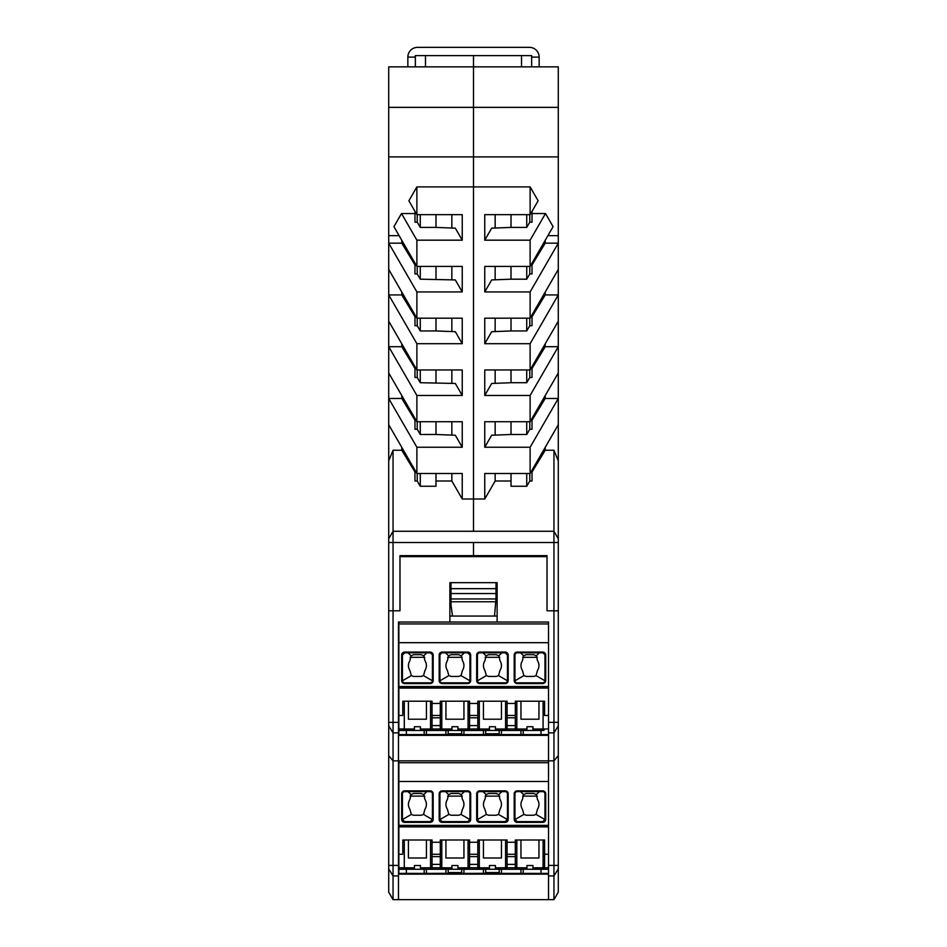 <?xml version="1.0" encoding="UTF-8"?>
<svg xmlns="http://www.w3.org/2000/svg" width="947" height="947" viewBox="0 0 947 947"><rect width="100%" height="100%" fill="white"/><g stroke="black" fill="none" stroke-linecap="round" stroke-linejoin="round"><path stroke-width="1.42" d="M415.354 57.104L407.849 57.104A9.754 9.754 0 0 1 417.603 47.35L529.397 47.35A9.754 9.754 0 0 1 539.151 57.104L531.646 57.104L531.646 55.601L415.354 55.601L415.354 66.858M531.646 66.858L531.646 57.104M407.849 57.104L407.849 66.858M539.151 57.104L539.151 66.858M451.849 473.5L451.849 481.005L435.987 481.005M451.849 421.735L451.849 435.099M451.849 318.192L451.849 331.568M451.849 369.969L451.849 383.334M451.849 214.661L451.849 228.026M451.849 266.427L451.849 279.803M451.849 481.005L462.243 499.01L473.5 499.01L473.5 531.267L553.948 531.267L393.052 531.267L388.72 538.772L388.72 610.803L399.977 610.803L399.977 555.652L473.5 555.652L473.5 542.524L393.052 542.524L393.052 760.855L398.474 760.855L398.474 622.049L497.128 622.049L449.872 622.049L449.872 582.665L497.128 582.665L497.128 622.049L548.526 622.049L548.526 623.931L398.853 623.931L398.853 622.049M393.052 450.239L393.052 531.267L388.72 538.772L388.72 460.858L393.052 450.239L401.788 450.239L414.975 471.997L414.975 481.005L417.225 481.005L417.225 473.5M401.788 395.609L401.788 398.474L388.72 398.474L388.72 460.858M388.72 372.964L416.881 421.735L462.243 421.735L462.243 447.244L416.881 447.244L388.72 398.474L388.72 107.366L473.5 107.366L473.5 156.894L388.72 156.894M558.28 725.852L553.948 732.86L553.948 610.803L547.023 610.803L547.023 556.635L399.977 556.635L399.977 610.803L388.72 610.803L388.72 892.145L393.052 899.65L553.948 899.65L558.28 892.145L558.28 610.803L553.948 610.803L553.948 542.524L473.5 542.524L473.5 555.652L547.023 555.652L547.023 610.803L558.28 610.803L558.28 66.858L388.72 66.858L388.72 107.366M388.72 235.661L399.113 235.661M401.788 240.301L401.788 243.166L388.72 243.166L416.881 291.936L462.243 291.936L462.243 266.427L416.881 266.427L393.916 226.664L401.504 213.537L414.975 213.537L414.975 211.37M416.881 186.902L416.881 214.661L408.867 200.776L416.881 186.902L473.5 186.902L473.5 156.894L558.28 156.894M417.225 481.005L420.267 486.249L420.267 473.5M435.987 473.5L435.987 486.249L420.267 486.249M420.267 421.735L420.267 434.484L417.225 429.24L414.975 429.24L414.975 420.231L401.788 398.474M417.225 429.24L417.225 421.735M401.788 343.844L401.788 346.709L414.975 368.466L414.975 377.462L417.225 377.462L417.225 369.969M417.225 318.192L417.225 325.697L414.975 325.697L414.975 316.7L401.788 294.931L401.788 292.067M417.225 266.427L417.225 273.932L414.975 273.932L414.975 264.923L401.788 243.166M420.267 214.661L420.267 227.41L417.225 222.166L414.975 222.166L414.975 213.537M417.225 222.166L417.225 214.661M401.788 447.375L401.788 450.239M388.72 424.73L416.881 473.5L462.243 473.5L462.243 499.01M416.881 266.427L416.881 240.171L401.504 213.537M416.881 291.936L416.881 318.192L388.72 269.433M416.881 421.735L416.881 395.467L462.243 395.467L462.243 369.969L416.881 369.969L416.881 343.702L462.243 343.702L462.243 318.192L416.881 318.192M416.881 473.5L416.881 447.244M473.5 531.267L473.5 55.601L473.5 107.366L558.28 107.366M416.881 214.661L462.243 214.661L462.243 240.171L416.881 240.171M462.243 240.171L455.318 228.168L435.987 227.41L435.987 214.661M420.267 227.41L435.987 227.41M416.881 395.467L388.72 346.709L401.788 346.709M416.881 369.969L388.72 321.199M420.267 318.192L420.267 330.953L435.987 330.953L435.987 318.192M417.225 325.697L420.267 330.953M416.881 343.702L388.72 294.931L401.788 294.931M462.243 291.936L455.318 279.933L420.267 279.187L417.225 273.932M462.243 395.467L455.318 383.464L420.267 382.718L417.225 377.462M462.243 343.702L455.318 331.699L435.987 330.953M420.267 266.427L420.267 279.187M435.987 279.187L435.987 266.427M435.987 382.718L435.987 369.969M420.267 434.484L435.987 434.484L435.987 421.735M420.267 369.969L420.267 382.718M462.243 447.244L455.318 435.241L435.987 434.484M393.052 531.267L393.052 542.524L388.72 542.524M425.487 55.601L425.487 66.858M495.151 279.803L495.151 266.427M495.151 228.026L495.151 214.661M530.119 214.661L538.133 200.776L530.119 186.902L530.119 214.661L484.757 214.661L484.757 240.171L491.682 228.168L511.013 227.41L511.013 214.661M484.757 240.171L530.119 240.171L530.119 266.427L484.757 266.427L484.757 291.936L491.682 279.933L511.013 279.187L511.013 266.427M526.733 421.735L526.733 434.484L529.775 429.24L529.775 421.735M545.212 343.844L545.212 346.709L558.28 346.709L530.119 395.467L484.757 395.467L491.682 383.464L511.013 382.718L511.013 369.969M558.28 372.964L530.119 421.735L530.119 395.467M529.775 266.427L529.775 273.932L532.025 273.932L532.025 264.923L545.212 243.166L545.212 240.301M526.733 318.192L526.733 330.953L529.775 325.697L532.025 325.697L532.025 316.7L545.212 294.931L545.212 292.067M526.733 214.661L526.733 227.41L511.013 227.41M545.212 346.709L532.025 368.466L532.025 377.462L529.775 377.462L529.775 369.969M545.212 243.166L558.28 243.166L530.119 291.936L530.119 318.192L484.757 318.192L484.757 343.702L491.682 331.699L511.013 330.953L511.013 318.192M545.212 294.931L558.28 294.931L530.119 343.702L530.119 369.969L484.757 369.969L484.757 395.467M495.151 318.192L495.151 331.568M495.151 369.969L495.151 383.334M529.775 325.697L529.775 318.192M511.013 330.953L526.733 330.953M521.513 66.858L521.513 55.601M530.119 421.735L484.757 421.735L484.757 447.244L491.682 435.241L511.013 434.484L511.013 421.735M526.733 227.41L529.775 222.166L529.775 214.661M558.28 542.524L553.948 542.524L553.948 450.239L545.212 450.239L545.212 447.375M529.775 222.166L532.025 222.166L532.025 213.537L545.496 213.537L530.119 240.171M532.025 211.37L532.025 213.537M558.28 460.858L553.948 450.239M545.212 450.239L532.025 471.997L532.025 481.005L529.775 481.005L529.775 473.5M545.212 395.609L545.212 398.474L532.025 420.231L532.025 429.24L529.775 429.24M529.775 481.005L526.733 486.249L511.013 486.249L511.013 473.5M511.013 481.005L495.151 481.005L495.151 473.5M495.151 435.099L495.151 421.735M530.119 186.902L473.5 186.902L473.5 499.01L484.757 499.01L495.151 481.005M526.733 486.249L526.733 473.5M545.212 398.474L558.28 398.474L530.119 447.244L484.757 447.244M526.733 434.484L511.013 434.484M558.28 424.73L530.119 473.5L530.119 447.244M530.119 473.5L484.757 473.5L484.757 499.01M558.28 235.661L547.887 235.661M511.013 279.187L526.733 279.187L526.733 266.427M529.775 273.932L526.733 279.187M530.119 343.702L484.757 343.702M530.119 291.936L484.757 291.936M530.119 266.427L553.084 226.664L545.496 213.537M530.119 369.969L558.28 321.199M529.775 377.462L526.733 382.718L511.013 382.718M526.733 369.969L526.733 382.718M530.119 318.192L558.28 269.433M558.28 538.772L553.948 531.267M496.003 582.665L496.003 593.544L450.997 593.544L450.997 604.802L452.488 616.047L494.512 616.047L496.003 598.966L450.997 598.966M496.003 593.544L496.003 598.966M450.997 555.652L450.997 556.635M496.003 555.652L496.003 556.635M450.997 582.665L450.997 593.544M496.003 588.667L450.997 588.667M548.526 762.726L548.526 760.855L398.853 760.855L398.853 781.488L548.526 781.488L548.526 762.726L398.853 762.726M548.526 825.346L398.853 825.346L398.853 826.873L548.526 826.873L548.526 781.488M544.584 854.265L548.526 854.265L548.526 826.873L548.526 875.928L553.948 875.928L553.948 760.855L398.474 760.855L398.474 899.65M424.173 869.263L424.173 873.394L398.853 873.394L398.853 869.263L404.274 869.263M548.526 826.873L398.853 826.873L398.853 869.263M398.853 825.346L398.853 781.488M515.322 840.001L515.322 841.161L515.322 840.001L544.584 840.001L544.584 867.76L544.584 852.892M538.961 840.001L538.961 858.006L520.957 858.006L520.957 840.001M432.045 864.386L432.045 854.265L440.296 854.265L440.296 864.386L432.045 864.386M477.809 864.386L469.558 864.386L469.558 854.265L477.809 854.265L477.809 864.386M507.071 864.386L507.071 854.265L515.322 854.265L515.322 864.386L507.071 864.386M515.322 841.161L515.322 867.76L515.322 842.25L507.071 842.25L507.071 840.001L477.809 840.001L477.809 867.76L477.809 842.25L469.558 842.25L469.558 840.001L440.296 840.001L440.296 867.76L432.045 867.76L432.045 840.001L432.045 867.76A1.503 1.503 0 0 1 430.542 869.263L420.421 869.263L420.421 865.511L414.419 865.511L420.421 865.511M398.853 854.265L402.783 854.265M432.045 856.609L440.296 856.609M477.809 856.609L469.558 856.609M515.322 856.609L507.071 856.609M408.417 840.001L408.417 858.006L426.422 858.006L426.422 840.001M402.783 840.001L402.783 841.161L402.783 840.001L432.045 840.001L432.045 841.161M432.045 842.25L440.296 842.25L440.296 867.76A1.503 1.503 0 0 0 441.799 869.263L451.932 869.263L451.932 865.511L457.934 865.511L451.932 865.511M544.584 841.161L544.584 840.001M523.206 869.263L523.206 873.394L548.526 873.394M501.448 869.263L501.448 873.394L498.371 873.312M499.199 869.263L499.199 872.566L485.693 872.566L485.693 869.263M498.442 873.312L486.438 873.312L498.442 873.312L499.199 872.566M520.957 869.263L520.957 873.394L501.448 873.394M520.957 873.394L523.206 873.394M430.565 869.263L441.787 869.263L441.799 867.819L451.932 867.819M469.558 840.001L469.558 867.76A1.503 1.503 0 0 1 468.055 869.263L489.445 869.263L489.445 865.511L495.447 865.511L489.445 865.511M507.071 840.001L507.071 867.76A1.503 1.503 0 0 1 505.58 869.263L526.958 869.263L526.958 865.511L532.96 865.511L526.958 865.511M548.526 867.76L544.584 867.76A1.503 1.503 0 0 1 543.093 869.263L548.526 869.263M406.346 873.394L406.346 869.263M541.021 873.394L541.021 869.263M486.509 873.312L463.935 873.394L463.935 869.263M460.858 873.312L463.935 873.394M448.996 873.312L426.422 873.394L426.422 869.263M486.438 873.312L485.693 872.566M483.444 869.263L483.444 873.394M448.18 869.263L448.18 872.566L461.686 872.566L461.686 869.263M461.686 872.566L460.929 873.312L448.925 873.312L448.18 872.566M424.173 873.394L426.422 873.394M445.93 869.263L445.93 873.394M536.357 794.592L533.706 793.491L526.201 793.491L523.549 794.592L522.46 799.386C520.471 802.713 520.471 806.027 522.46 809.342L523.869 814.432L514.967 819.569L517.204 821.617L542.714 821.617L544.951 819.569L536.049 814.432L537.458 809.342C539.447 806.027 539.447 802.713 537.458 799.386L536.357 794.592L539.34 791.609M542.714 822.375L542.714 821.617A2.249 2.249 0 0 0 544.963 819.368L544.963 793.858A2.249 2.249 0 0 0 542.714 791.609L517.204 791.609A2.249 2.249 0 0 0 514.955 793.858L514.955 819.368A2.249 2.249 0 0 0 517.204 821.617L517.204 822.375L542.714 822.375A3.007 3.007 0 0 0 545.709 819.368L545.709 793.858A3.007 3.007 0 0 0 542.714 790.863L517.204 790.863A3.007 3.007 0 0 0 514.197 793.858L514.955 793.858M523.869 814.432L526.201 815.249L533.706 815.249L536.049 814.432M469.558 842.25L469.558 867.76L468.055 867.819L468.055 869.263L457.934 869.263L457.934 865.511M537.292 796.119L522.626 796.119M520.578 791.609L523.549 794.592M501.827 791.609L498.844 794.592L499.945 799.386C501.934 802.713 501.934 806.027 499.945 809.342L498.536 814.432L507.438 819.569L505.201 821.617A2.249 2.249 0 0 0 507.45 819.368L507.45 793.858A2.249 2.249 0 0 0 505.201 791.609L505.201 790.863L479.691 790.863A3.007 3.007 0 0 0 476.684 793.858L476.684 819.368A3.007 3.007 0 0 0 479.691 822.375L505.201 822.375A3.007 3.007 0 0 0 508.196 819.368L508.196 793.858A3.007 3.007 0 0 0 505.201 790.863M440.296 840.001L440.296 841.161M483.065 791.609L486.036 794.592L488.688 793.491L496.192 793.491L498.844 794.592M505.201 822.375L505.201 821.617L479.691 821.617A2.249 2.249 0 0 1 477.442 819.368L477.442 793.858A2.249 2.249 0 0 1 479.691 791.609L505.201 791.609M479.691 822.375L477.442 819.569L486.356 814.432L484.947 809.342C482.958 806.027 482.958 802.713 484.947 799.386L486.036 794.592M486.356 814.432L488.688 815.249L496.192 815.249L498.536 814.432M499.779 796.119L485.113 796.119M463.935 840.001L463.935 858.006L445.93 858.006L445.93 840.001M467.688 822.375L467.688 821.617L442.178 821.617L439.929 819.569L448.842 814.432L447.434 809.342C445.445 806.027 445.445 802.713 447.434 799.386L448.523 794.592L451.174 793.491L458.679 793.491L461.331 794.592L462.432 799.386C464.421 802.713 464.421 806.027 462.432 809.342L461.023 814.432L469.925 819.569L467.688 821.617A2.249 2.249 0 0 0 469.937 819.368L469.937 793.858A2.249 2.249 0 0 0 467.688 791.609L442.178 791.609L442.178 790.863L467.688 790.863A3.007 3.007 0 0 1 470.683 793.858L470.683 819.368A3.007 3.007 0 0 1 467.688 822.375L442.178 822.375A3.007 3.007 0 0 1 439.171 819.368L439.171 793.858A3.007 3.007 0 0 1 442.178 790.863M445.552 791.609L448.523 794.592M442.178 822.375L442.178 821.617A2.249 2.249 0 0 1 439.929 819.368L439.929 793.858A2.249 2.249 0 0 1 442.178 791.609M448.842 814.432L451.174 815.249L458.679 815.249L461.023 814.432M462.266 796.119L447.6 796.119M464.314 791.609L461.331 794.592M477.809 840.001L477.809 841.161M426.801 791.609L423.818 794.592L424.919 799.386C426.908 802.713 426.908 806.027 424.919 809.342L423.51 814.432L421.166 815.249L413.661 815.249L411.329 814.432L402.416 819.569L404.665 821.617L430.175 821.617L430.175 822.375L404.665 822.375A3.007 3.007 0 0 1 401.658 819.368L401.658 793.858L402.416 793.858L402.416 819.368A2.249 2.249 0 0 0 404.665 821.617L404.665 822.375M402.416 793.858A2.249 2.249 0 0 1 404.665 791.609L430.175 791.609A2.249 2.249 0 0 1 432.424 793.858L432.424 819.368A2.249 2.249 0 0 1 430.175 821.617L432.412 819.569L423.51 814.432M457.934 869.263L451.932 869.263M408.039 791.609L411.01 794.592L413.661 793.491L421.166 793.491L423.818 794.592M411.01 794.592L409.921 799.386C407.932 802.713 407.932 806.027 409.921 809.342L411.329 814.432M424.753 796.119L410.087 796.119M402.783 841.161L402.783 852.892M420.421 869.263L414.419 869.263L414.419 865.511M398.853 867.76L402.783 867.76A1.503 1.503 0 0 0 404.286 869.263L414.419 869.263M505.58 840.001L505.58 869.263L489.445 869.263M495.447 869.263L495.447 865.511M501.448 840.001L501.448 858.006L483.444 858.006L483.444 840.001M516.825 840.001L516.825 869.263A1.503 1.503 0 0 1 515.322 867.76L507.071 867.76L507.071 842.25M469.558 867.76L477.809 867.76A1.503 1.503 0 0 0 479.312 869.263L479.312 867.819L489.445 867.819M543.093 840.001L543.093 869.263L532.96 869.263L532.96 865.511M526.958 869.263L532.96 869.263M548.526 686.551L398.853 686.551L398.853 688.078L548.526 688.078L548.526 623.931M515.322 701.206L515.322 702.366L515.322 701.206L544.584 701.206L544.584 715.459L548.526 715.459L548.526 688.078L548.526 760.855M424.173 730.468L424.173 734.588L398.853 734.588L398.853 730.468L404.274 730.468L398.853 730.468L398.853 728.965L402.783 728.965A1.503 1.503 0 0 0 404.286 730.468L414.419 730.468L414.419 726.716L420.421 726.716L414.419 726.716M548.526 688.078L398.853 688.078L398.853 728.965M398.853 686.551L398.853 623.931M544.584 702.366L544.584 715.459M538.961 701.206L538.961 719.211L520.957 719.211L520.957 701.206M432.045 725.591L432.045 715.459L440.296 715.459L440.296 725.591L432.045 725.591M477.809 725.591L469.558 725.591L469.558 715.459L477.809 715.459L477.809 725.591M507.071 725.591L507.071 715.459L515.322 715.459L515.322 725.591L507.071 725.591M515.322 702.366L515.322 728.965L515.322 703.455L507.071 703.455L507.071 701.206L507.071 728.965A1.503 1.503 0 0 1 505.58 730.468L526.958 730.468L526.958 726.716L532.96 726.716L526.958 726.716M516.825 701.206L516.825 729.012L515.322 728.965A1.503 1.503 0 0 0 516.825 730.468A1.503 1.503 0 0 1 515.322 728.965L507.071 728.965L507.071 701.206L477.809 701.206L477.809 728.965L477.809 703.455L469.558 703.455L469.558 701.206L440.296 701.206L440.296 728.965L440.296 703.455L432.045 703.455L432.045 701.206L432.045 728.965A1.503 1.503 0 0 1 430.542 730.468L420.421 730.468L420.421 726.716M398.853 715.459L402.783 715.459M432.045 717.802L440.296 717.802M477.809 717.802L469.558 717.802M515.322 717.802L507.071 717.802M408.417 701.206L408.417 719.211L426.422 719.211L426.422 701.206M414.419 730.468L430.542 730.468A1.503 1.503 0 0 0 432.045 728.965L432.045 702.366M402.783 702.366L402.783 714.097M432.045 701.206L402.783 701.206M479.312 701.206L479.312 729.012L477.809 728.965A1.503 1.503 0 0 0 479.312 730.468A1.503 1.503 0 0 1 477.809 728.965L457.934 729.012L457.934 730.468L468.055 730.468A1.503 1.503 0 0 0 469.558 728.965L469.558 701.206L469.558 728.965A1.503 1.503 0 0 1 468.055 730.468L489.445 730.468L489.445 726.716L495.447 726.716L489.445 726.716M507.071 703.455L507.071 701.206M523.206 730.468L523.206 734.588L548.526 734.588M501.448 730.468L501.448 734.588L498.371 734.517M499.199 730.468L499.199 733.771L485.693 733.771L485.693 730.468M498.442 734.517L486.438 734.517L498.442 734.517L499.199 733.771M520.957 730.468L520.957 734.588L501.448 734.588M520.957 734.588L523.206 734.588M430.565 730.468L451.932 730.468L451.932 726.716L457.934 726.716L451.932 726.716M526.958 730.468L543.093 730.468A1.503 1.503 0 0 0 544.584 728.965A1.503 1.503 0 0 1 543.093 730.468L532.96 730.468L532.96 726.716M406.346 734.588L406.346 730.468M541.021 734.588L541.021 730.468M486.509 734.517L463.935 734.588L463.935 730.468M460.858 734.517L463.935 734.588M448.996 734.517L426.422 734.588L426.422 730.468M486.438 734.517L485.693 733.771M483.444 730.468L483.444 734.588M448.18 730.468L448.18 733.771L461.686 733.771L461.686 730.468M461.686 733.771L460.929 734.517L448.925 734.517L448.18 733.771M424.173 734.588L426.422 734.588M445.93 730.468L445.93 734.588M398.853 642.682L548.526 642.682M542.714 652.069L544.963 655.064A2.249 2.249 0 0 0 542.714 652.814L517.204 652.814A2.249 2.249 0 0 0 514.955 655.064L514.955 680.573A2.249 2.249 0 0 0 517.204 682.823L542.714 682.823A2.249 2.249 0 0 0 544.963 680.573L544.963 655.064L545.709 655.064A3.007 3.007 0 0 0 542.714 652.069L517.204 652.069A3.007 3.007 0 0 0 514.197 655.064L517.204 652.069M544.951 680.775L536.049 675.625L537.458 670.547C539.447 667.221 539.447 663.906 537.458 660.592L536.357 655.786L539.34 652.814M536.357 655.786L533.706 654.685L526.201 654.685L523.549 655.786L522.46 660.592C520.471 663.906 520.471 667.221 522.46 670.547L523.869 675.625L526.201 676.442L533.706 676.442L536.049 675.625M523.869 675.625L514.967 680.775M469.558 701.206L469.558 702.366M457.934 729.012L457.934 726.716M537.292 657.313L522.626 657.313M520.578 652.814L523.549 655.786M508.196 655.064L507.45 655.064L507.45 680.573A2.249 2.249 0 0 1 505.201 682.823L479.691 682.823A2.249 2.249 0 0 1 477.442 680.573L477.442 655.064A2.249 2.249 0 0 1 479.691 652.814L505.201 652.814L507.45 655.064A2.249 2.249 0 0 0 505.201 652.814L505.201 652.069L479.691 652.069A3.007 3.007 0 0 0 476.684 655.064L476.684 680.573A3.007 3.007 0 0 0 479.691 683.568L505.201 683.568A3.007 3.007 0 0 0 508.196 680.573L508.196 655.064A3.007 3.007 0 0 0 505.201 652.069M501.827 652.814L498.844 655.786L499.945 660.592C501.934 663.906 501.934 667.221 499.945 670.547L498.536 675.625L507.438 680.775M440.296 701.206L440.296 702.366M483.065 652.814L486.036 655.786L488.688 654.685L496.192 654.685L498.844 655.786M477.442 680.775L486.356 675.625L488.688 676.442L496.192 676.442L498.536 675.625M486.356 675.625L484.947 670.547C482.958 667.221 482.958 663.906 484.947 660.592L486.036 655.786M499.779 657.313L485.113 657.313M463.935 701.206L463.935 719.211L445.93 719.211L445.93 701.206M430.542 701.206L430.542 729.012L440.296 728.965A1.503 1.503 0 0 0 441.799 730.468L441.799 729.012L451.932 729.012M476.684 655.064L479.691 652.069M470.683 655.064L469.937 655.064A2.249 2.249 0 0 0 467.688 652.814L469.937 655.064L469.937 680.573A2.249 2.249 0 0 1 467.688 682.823L442.178 682.823A2.249 2.249 0 0 1 439.929 680.573L439.929 655.064L442.178 652.069L467.688 652.069A3.007 3.007 0 0 1 470.683 655.064L470.683 680.573A3.007 3.007 0 0 1 467.688 683.568L442.178 683.568A3.007 3.007 0 0 1 439.171 680.573L439.171 655.064A3.007 3.007 0 0 1 442.178 652.069M439.929 680.775L448.842 675.625L447.434 670.547C445.445 667.221 445.445 663.906 447.434 660.592L448.523 655.786L451.174 654.685L458.679 654.685L461.331 655.786L462.432 660.592C464.421 663.906 464.421 667.221 462.432 670.547L461.023 675.625L469.925 680.775M445.552 652.814L448.523 655.786M468.055 701.206L468.055 730.468L451.932 730.468M439.171 655.064L439.929 655.064A2.249 2.249 0 0 1 442.178 652.814L467.688 652.814L467.688 652.069M448.842 675.625L451.174 676.442L458.679 676.442L461.023 675.625M462.266 657.313L447.6 657.313M464.314 652.814L461.331 655.786M477.809 701.206L477.809 702.366M433.17 655.064L433.17 680.573L432.424 680.573A2.249 2.249 0 0 1 430.175 682.823L404.665 682.823A2.249 2.249 0 0 1 402.416 680.573L402.416 655.064L404.665 652.814L430.175 652.814L430.175 652.069A3.007 3.007 0 0 1 433.17 655.064L430.175 652.814A2.249 2.249 0 0 1 432.424 655.064L432.412 680.775L423.51 675.625L421.166 676.442L413.661 676.442L411.329 675.625L402.416 680.775M426.801 652.814L423.818 655.786L424.919 660.592C426.908 663.906 426.908 667.221 424.919 670.547L423.51 675.625M408.039 652.814L411.01 655.786L413.661 654.685L421.166 654.685L423.818 655.786M441.799 701.206L441.799 729.012L440.296 728.965A1.503 1.503 0 0 0 441.799 730.468M411.01 655.786L409.921 660.592C407.932 663.906 407.932 667.221 409.921 670.547L411.329 675.625M430.175 652.069L404.665 652.069L404.665 652.814A2.249 2.249 0 0 0 402.416 655.064L401.658 655.064L401.658 680.573A3.007 3.007 0 0 0 404.665 683.568L430.175 683.568A3.007 3.007 0 0 0 433.17 680.573M424.753 657.313L410.087 657.313M404.286 701.206L404.286 729.012L402.783 728.965A1.503 1.503 0 0 0 404.286 730.468L404.286 729.012L414.419 729.012M489.445 730.468L505.58 730.468L495.447 730.468L495.447 726.716M501.448 701.206L501.448 719.211L483.444 719.211L483.444 701.206M398.474 874.14L548.526 874.14M398.853 643.356L398.474 642.007M398.474 780.813L398.853 782.163M449.872 616.047L452.488 616.047M494.512 616.047L497.128 616.047M497.128 595.296L496.003 595.296M450.997 595.296L449.872 595.296M449.872 601.795L450.997 601.795M496.003 601.795L497.128 601.795M553.948 899.65L553.948 875.928L558.28 868.92M548.526 899.65L548.526 875.928M558.28 755.694L553.948 760.855L553.948 732.86L548.526 732.86M388.72 865.416L393.052 865.416L393.052 760.855L388.72 755.694M398.474 865.416L393.052 865.416L393.052 899.65M548.526 735.346L398.474 735.346M496.003 601.759L450.997 601.759M514.955 819.368L514.197 819.368A3.007 3.007 0 0 0 517.204 822.375M514.197 819.368L514.197 793.858M430.175 791.609L430.175 790.863L404.665 790.863A3.007 3.007 0 0 0 401.658 793.858M430.175 790.863A3.007 3.007 0 0 1 433.17 793.858L432.424 793.858M432.424 819.368L433.17 819.368L433.17 793.858M433.17 819.368A3.007 3.007 0 0 1 430.175 822.375M468.055 840.001L468.055 867.819L457.934 867.819M517.204 791.609L517.204 790.863M544.963 819.368L545.709 819.368M544.963 793.858L545.709 793.858M542.714 791.609L542.714 790.863M441.799 840.001L441.799 867.819L440.296 867.76M477.442 819.368L476.684 819.368M507.45 819.368L508.196 819.368M507.45 793.858L508.196 793.858M477.442 793.858L476.684 793.858M479.691 791.609L479.691 790.863M469.937 819.368L470.683 819.368M469.937 793.858L470.683 793.858M467.688 791.609L467.688 790.863M439.929 793.858L439.171 793.858M439.929 819.368L439.171 819.368M404.665 791.609L404.665 790.863M402.416 819.368L401.658 819.368M548.526 826.695L398.853 826.695M432.045 867.76L420.421 867.819M430.542 840.001L430.542 869.263M404.286 840.001L404.286 867.819L414.419 867.819M402.783 867.76L404.286 867.819L404.286 869.263M507.071 867.76L495.447 867.819M479.312 840.001L479.312 867.819L477.809 867.76M515.322 867.76L526.958 867.819M544.584 867.76L532.96 867.819M543.093 701.206L543.093 729.012L548.526 728.965M514.955 680.573L514.197 680.573A3.007 3.007 0 0 0 517.204 683.568L542.714 683.568A3.007 3.007 0 0 0 545.709 680.573L545.709 655.064M514.197 680.573L514.197 655.064M404.665 652.069A3.007 3.007 0 0 0 401.658 655.064M517.204 682.823L517.204 683.568M542.714 682.823L542.714 683.568M544.963 680.573L545.709 680.573M477.442 680.573L476.684 680.573M479.691 682.823L479.691 683.568M505.201 682.823L505.201 683.568M507.45 680.573L508.196 680.573M467.688 682.823L467.688 683.568M469.937 680.573L470.683 680.573M439.929 680.573L439.171 680.573M442.178 682.823L442.178 683.568M430.175 682.823L430.175 683.568M402.416 680.573L401.658 680.573M404.665 682.823L404.665 683.568M548.526 687.901L398.853 687.901M430.542 730.468L430.542 729.012L420.421 729.012M505.58 701.206L505.58 729.012L495.447 729.012M479.312 730.468L479.312 729.012L489.445 729.012M507.071 728.965L505.58 729.012L505.58 730.468M516.825 730.468L516.825 729.012L526.958 729.012M543.093 730.468L543.093 729.012L532.96 729.012M388.72 725.852L393.052 732.86L398.474 732.86M388.72 722.348L398.474 722.348M548.526 865.416L558.28 865.416M558.28 722.348L548.526 722.348M388.72 868.92L393.052 875.928L398.474 875.928M460.929 873.312L448.925 873.312M460.929 734.517L448.925 734.517"/></g></svg>
